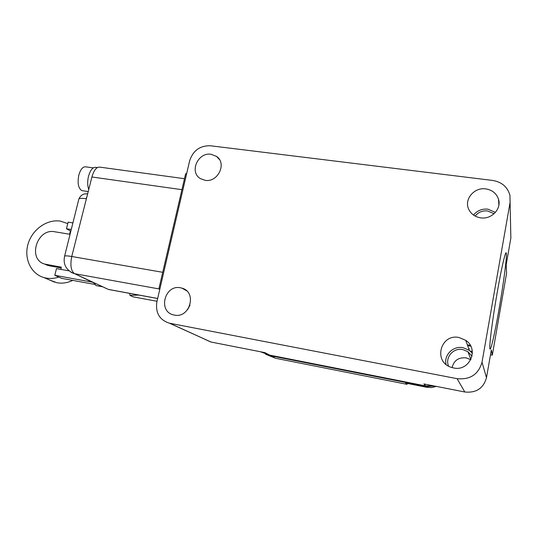 <?xml version="1.0" encoding="UTF-8"?>
<svg xmlns="http://www.w3.org/2000/svg" width="538" height="538" viewBox="0 0 538 538"><rect width="100%" height="100%" fill="white"/><g stroke="black" fill="none" stroke-linecap="round" stroke-linejoin="round"><path stroke-width="0.81" d="M49.604 280.009L56.927 282.739C62.233 283.674 67.512 282.894 72.758 280.385M58.817 277.09C54.546 278.509 50.316 278.839 46.147 278.085L43.908 277.561C30.834 273.855 23.706 258.294 28.11 243.849C32.347 229.356 47.122 218.932 60.485 221.152L67.754 223.606M92.119 282.114L54.802 275.301L61.648 278.354L94.614 284.394M71.251 229.531L66.47 228.751L68.118 222.16L72.899 222.927M44.694 264.064L49.24 265.792L61.171 267.931M66.47 228.751L70.404 230.957L69.59 234.225L54.674 231.764C36.987 227.977 27.23 259.39 44.755 264.084L61.359 267.164L60.807 269.383M70.875 231.031L70.404 230.957M68.951 270.849L56.483 268.61L54.802 275.301M157.015 301.267L132.94 296.808L129.94 295.362L138.932 295.08M129.739 293.385L129.94 295.362M97.358 167.574L96.188 167.412C92.973 166.78 90.411 169.739 88.494 176.289C87.331 181.393 87.425 185.832 88.783 189.591M93.242 167.883L86.087 166.894C83.034 166.303 80.606 169.053 78.81 175.132C77.317 183.162 78.319 188.32 81.816 190.613L82.926 190.775M104.332 287.521L105.858 288.233M93.868 282.934L96.046 285.584L96.82 285.725M181.925 189.679L162.718 272.309L71.749 256.498L91.911 176.989L181.925 189.679M184.473 178.697L100.33 167.204C96.82 166.511 94.016 169.773 91.911 176.989M157.661 298.482L108.333 289.397L74.641 273.701L159.026 288.926M108.333 289.397L109.409 289.639M205.126 180.324C217.91 182.745 227.164 163.303 216.545 156.423L211.084 154.278C197.944 151.958 189.02 172.167 200.392 178.609L205.126 180.324M174.299 315.066C189.827 318.738 197.379 292.154 182.026 288.166L180.533 287.803C164.574 284.246 157.614 311.805 173.767 314.952L174.299 315.066M453.554 367.945C469.56 371.778 479.499 349.128 465.74 340.325L459.042 337.514C440.629 333.419 432.949 361.556 451.026 367.259L453.554 367.945M472.391 353.251L469.324 350.325L463.09 347.696C453.245 345.584 443.742 354.898 446.029 364.394M480.609 217.836C491.369 219.686 501.705 209.02 498.531 199.316C496.554 193.465 492.317 189.995 485.827 188.905C474.207 187.016 463.81 199.45 468.753 209.316C471.08 214.063 475.027 216.901 480.609 217.836M495.424 212.396L487.926 209.168C481.974 208.616 477.179 210.593 473.561 215.092M499.035 309.236C503.588 283.291 507.247 255.402 506.278 253.055C505.633 250.197 501.571 267.473 497.314 291.905C492.458 319.411 488.894 347.461 489.95 348.886C490.75 351.354 494.994 332.511 499.035 309.236M470.79 359.727L466.116 357.844C458.524 357.232 453.857 360.487 452.108 367.609M448.591 366.156C444.751 357.528 453.319 347.487 462.754 349.572L467.946 351.711L472.034 356.257M475.155 216.081C478.302 212.187 482.451 210.479 487.603 210.963L494.092 213.754M169.732 323.257L169.436 323.197C159.51 319.962 155.327 312.854 156.881 301.858L189.625 160.855C193.034 150.579 199.961 145.549 210.419 145.764L492.64 180.438C501.786 181.992 507.556 186.948 509.937 195.314L510.098 202.382L482.021 362.182C478.504 374.408 470.192 379.902 457.085 378.665L169.732 323.257L211.01 342.027L169.436 323.197M205.065 339.391L210.748 341.973M432.922 385.719L425.78 385.948L269.807 355.141L264.884 352.632L211.01 342.027M457.085 378.665L464.792 391.994L423.87 383.937L425.78 385.948M464.792 391.994C476.204 393.117 483.44 388.362 486.48 377.716L482.021 362.182M510.098 202.382L510.858 238.011L506.191 264.783L506.581 273.284L492.324 355.134L491.335 349.915L486.48 377.716M510.858 238.011L510.73 231.824M189.995 305.14L187.574 309.7M186.612 173.814L185.644 173.687L158.878 288.845L159.86 289.02M159.786 289.336L158.878 288.845M260.533 351.778L269.807 355.141M263.701 352.397L265.147 352.975M469.27 348.557L468.652 348.442M467.643 345.631L470.777 346.196M492.324 355.134L490.481 354.798M472.317 351.482L470.333 351.119M263.452 352.35L266.673 353.748M434.475 386.028L426.358 386.553L271.307 355.907L260.836 351.839M468.073 344.939L467.946 345.685M265.644 354.239L275.51 358.254L271.307 355.907M426.358 386.553L427.125 387.353L405.639 383.103L407.024 384.327L276.176 358.389M427.125 387.353L431.806 387.568L436.325 386.392M469.553 345.208L469.418 345.954M468.961 348.503L468.867 349.048M407.192 383.412L407.024 384.327M49.24 265.792L46.409 264.494M70.841 272.201L73.706 273.486C66.06 270.009 63.013 264.293 64.56 256.323C64.681 255.664 67.075 255.725 71.749 256.498C70.021 265.308 70.989 271.038 74.641 273.701L95.361 283.634M87.21 195.913L86.107 198.724C81.446 198.078 79.019 198.24 78.817 199.215L64.594 256.175M54.728 282.215L43.908 277.561M44.755 264.084L47.593 265.389M81.816 190.613L88.293 191.562M105.246 288.099L105.764 288.193M96.046 285.584L102.886 286.841M78.878 198.979C81.426 193.512 85.347 193.741 87.721 193.862M108.528 289.478L157.654 298.529M219.484 159.604L216.545 156.423M186.592 290.796L182.026 288.166M469.324 350.325L465.74 340.325M498.887 205.039L498.531 199.316M505.868 252.994L506.278 253.055M467.946 351.711L470.871 359.559M269.128 354.999L264.219 352.504M467.347 344.811L470.32 345.342M275.51 358.254L270.634 355.766"/></g></svg>
